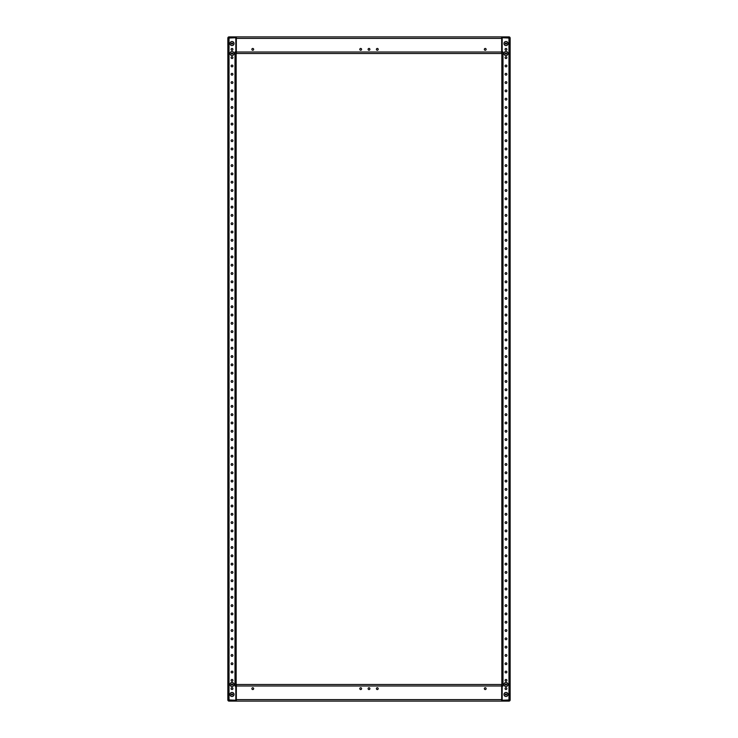 <?xml version="1.0" encoding="UTF-8"?>
<svg xmlns="http://www.w3.org/2000/svg" width="738" height="738" viewBox="0 0 738 738"><rect width="100%" height="100%" fill="white"/><g stroke="black" fill="none" stroke-linecap="round" stroke-linejoin="round"><path stroke-width="1.11" d="M228.688 45.203L227.857 44.87L227.857 38.062A1.162 1.162 0 0 1 229.02 36.9L502.006 36.9L502.006 37.73L509.312 38.062L509.312 45.203M509.312 692.798L509.312 699.938L502.006 700.27L502.006 701.1L235.994 701.1L235.994 700.27L228.688 699.938L228.688 692.798M232.009 48.459A0.895 0.895 0 0 1 232.904 49.354A0.895 0.895 0 0 1 232.009 50.249A0.895 0.895 0 0 1 231.114 49.354A0.895 0.895 0 0 1 232.009 48.459M232.009 56.761A0.895 0.895 0 0 1 232.904 57.656A0.895 0.895 0 0 1 232.009 58.551A0.895 0.895 0 0 1 231.114 57.656A0.895 0.895 0 0 1 232.009 56.761M232.009 65.064A0.895 0.895 0 0 1 232.904 65.959A0.895 0.895 0 0 1 232.009 66.854A0.895 0.895 0 0 1 231.114 65.959A0.895 0.895 0 0 1 232.009 65.064M232.009 73.366A0.895 0.895 0 0 1 232.904 74.261A0.895 0.895 0 0 1 232.009 75.156A0.895 0.895 0 0 1 231.114 74.261A0.895 0.895 0 0 1 232.009 73.366M232.009 81.669A0.895 0.895 0 0 1 232.904 82.564A0.895 0.895 0 0 1 232.009 83.459A0.895 0.895 0 0 1 231.114 82.564A0.895 0.895 0 0 1 232.009 81.669M232.009 89.971A0.895 0.895 0 0 1 232.904 90.866A0.895 0.895 0 0 1 232.009 91.761A0.895 0.895 0 0 1 231.114 90.866A0.895 0.895 0 0 1 232.009 89.971M232.009 98.274A0.895 0.895 0 0 1 232.904 99.169A0.895 0.895 0 0 1 232.009 100.064A0.895 0.895 0 0 1 231.114 99.169A0.895 0.895 0 0 1 232.009 98.274M232.009 106.576A0.895 0.895 0 0 1 232.904 107.471A0.895 0.895 0 0 1 232.009 108.366A0.895 0.895 0 0 1 231.114 107.471A0.895 0.895 0 0 1 232.009 106.576M232.009 114.879A0.895 0.895 0 0 1 232.904 115.774A0.895 0.895 0 0 1 232.009 116.669A0.895 0.895 0 0 1 231.114 115.774A0.895 0.895 0 0 1 232.009 114.879M232.009 123.181A0.895 0.895 0 0 1 232.904 124.076A0.895 0.895 0 0 1 232.009 124.971A0.895 0.895 0 0 1 231.114 124.076A0.895 0.895 0 0 1 232.009 123.181M232.009 131.484A0.895 0.895 0 0 1 232.904 132.379A0.895 0.895 0 0 1 232.009 133.274A0.895 0.895 0 0 1 231.114 132.379A0.895 0.895 0 0 1 232.009 131.484M232.009 139.786A0.895 0.895 0 0 1 232.904 140.681A0.895 0.895 0 0 1 232.009 141.576A0.895 0.895 0 0 1 231.114 140.681A0.895 0.895 0 0 1 232.009 139.786M232.009 148.089A0.895 0.895 0 0 1 232.904 148.984A0.895 0.895 0 0 1 232.009 149.879A0.895 0.895 0 0 1 231.114 148.984A0.895 0.895 0 0 1 232.009 148.089M232.009 156.391A0.895 0.895 0 0 1 232.904 157.286A0.895 0.895 0 0 1 232.009 158.181A0.895 0.895 0 0 1 231.114 157.286A0.895 0.895 0 0 1 232.009 156.391M232.009 164.694A0.895 0.895 0 0 1 232.904 165.589A0.895 0.895 0 0 1 232.009 166.484A0.895 0.895 0 0 1 231.114 165.589A0.895 0.895 0 0 1 232.009 164.694M232.009 172.996A0.895 0.895 0 0 1 232.904 173.891A0.895 0.895 0 0 1 232.009 174.786A0.895 0.895 0 0 1 231.114 173.891A0.895 0.895 0 0 1 232.009 172.996M232.009 181.299A0.895 0.895 0 0 1 232.904 182.194A0.895 0.895 0 0 1 232.009 183.089A0.895 0.895 0 0 1 231.114 182.194A0.895 0.895 0 0 1 232.009 181.299M232.009 189.601A0.895 0.895 0 0 1 232.904 190.496A0.895 0.895 0 0 1 232.009 191.391A0.895 0.895 0 0 1 231.114 190.496A0.895 0.895 0 0 1 232.009 189.601M232.009 197.904A0.895 0.895 0 0 1 232.904 198.799A0.895 0.895 0 0 1 232.009 199.694A0.895 0.895 0 0 1 231.114 198.799A0.895 0.895 0 0 1 232.009 197.904M232.009 206.206A0.895 0.895 0 0 1 232.904 207.101A0.895 0.895 0 0 1 232.009 207.996A0.895 0.895 0 0 1 231.114 207.101A0.895 0.895 0 0 1 232.009 206.206M232.009 214.509A0.895 0.895 0 0 1 232.904 215.404A0.895 0.895 0 0 1 232.009 216.299A0.895 0.895 0 0 1 231.114 215.404A0.895 0.895 0 0 1 232.009 214.509M232.009 222.811A0.895 0.895 0 0 1 232.904 223.706A0.895 0.895 0 0 1 232.009 224.601A0.895 0.895 0 0 1 231.114 223.706A0.895 0.895 0 0 1 232.009 222.811M232.009 231.114A0.895 0.895 0 0 1 232.904 232.009A0.895 0.895 0 0 1 232.009 232.904A0.895 0.895 0 0 1 231.114 232.009A0.895 0.895 0 0 1 232.009 231.114M232.009 239.416A0.895 0.895 0 0 1 232.904 240.311A0.895 0.895 0 0 1 232.009 241.206A0.895 0.895 0 0 1 231.114 240.311A0.895 0.895 0 0 1 232.009 239.416M232.009 247.719A0.895 0.895 0 0 1 232.904 248.614A0.895 0.895 0 0 1 232.009 249.509A0.895 0.895 0 0 1 231.114 248.614A0.895 0.895 0 0 1 232.009 247.719M232.009 256.021A0.895 0.895 0 0 1 232.904 256.916A0.895 0.895 0 0 1 232.009 257.811A0.895 0.895 0 0 1 231.114 256.916A0.895 0.895 0 0 1 232.009 256.021M232.009 264.324A0.895 0.895 0 0 1 232.904 265.219A0.895 0.895 0 0 1 232.009 266.114A0.895 0.895 0 0 1 231.114 265.219A0.895 0.895 0 0 1 232.009 264.324M232.009 272.626A0.895 0.895 0 0 1 232.904 273.521A0.895 0.895 0 0 1 232.009 274.416A0.895 0.895 0 0 1 231.114 273.521A0.895 0.895 0 0 1 232.009 272.626M232.009 280.929A0.895 0.895 0 0 1 232.904 281.824A0.895 0.895 0 0 1 232.009 282.719A0.895 0.895 0 0 1 231.114 281.824A0.895 0.895 0 0 1 232.009 280.929M232.009 289.231A0.895 0.895 0 0 1 232.904 290.126A0.895 0.895 0 0 1 232.009 291.021A0.895 0.895 0 0 1 231.114 290.126A0.895 0.895 0 0 1 232.009 289.231M232.009 297.534A0.895 0.895 0 0 1 232.904 298.429A0.895 0.895 0 0 1 232.009 299.324A0.895 0.895 0 0 1 231.114 298.429A0.895 0.895 0 0 1 232.009 297.534M232.009 305.836A0.895 0.895 0 0 1 232.904 306.731A0.895 0.895 0 0 1 232.009 307.626A0.895 0.895 0 0 1 231.114 306.731A0.895 0.895 0 0 1 232.009 305.836M232.009 314.139A0.895 0.895 0 0 1 232.904 315.034A0.895 0.895 0 0 1 232.009 315.929A0.895 0.895 0 0 1 231.114 315.034A0.895 0.895 0 0 1 232.009 314.139M232.009 322.441A0.895 0.895 0 0 1 232.904 323.336A0.895 0.895 0 0 1 232.009 324.231A0.895 0.895 0 0 1 231.114 323.336A0.895 0.895 0 0 1 232.009 322.441M232.009 330.744A0.895 0.895 0 0 1 232.904 331.639A0.895 0.895 0 0 1 232.009 332.534A0.895 0.895 0 0 1 231.114 331.639A0.895 0.895 0 0 1 232.009 330.744M232.009 339.046A0.895 0.895 0 0 1 232.904 339.941A0.895 0.895 0 0 1 232.009 340.836A0.895 0.895 0 0 1 231.114 339.941A0.895 0.895 0 0 1 232.009 339.046M232.009 347.349A0.895 0.895 0 0 1 232.904 348.244A0.895 0.895 0 0 1 232.009 349.139A0.895 0.895 0 0 1 231.114 348.244A0.895 0.895 0 0 1 232.009 347.349M232.009 355.651A0.895 0.895 0 0 1 232.904 356.546A0.895 0.895 0 0 1 232.009 357.441A0.895 0.895 0 0 1 231.114 356.546A0.895 0.895 0 0 1 232.009 355.651M232.009 363.954A0.895 0.895 0 0 1 232.904 364.849A0.895 0.895 0 0 1 232.009 365.744A0.895 0.895 0 0 1 231.114 364.849A0.895 0.895 0 0 1 232.009 363.954M232.009 372.256A0.895 0.895 0 0 1 232.904 373.151A0.895 0.895 0 0 1 232.009 374.046A0.895 0.895 0 0 1 231.114 373.151A0.895 0.895 0 0 1 232.009 372.256M232.009 380.559A0.895 0.895 0 0 1 232.904 381.454A0.895 0.895 0 0 1 232.009 382.349A0.895 0.895 0 0 1 231.114 381.454A0.895 0.895 0 0 1 232.009 380.559M232.009 388.861A0.895 0.895 0 0 1 232.904 389.756A0.895 0.895 0 0 1 232.009 390.651A0.895 0.895 0 0 1 231.114 389.756A0.895 0.895 0 0 1 232.009 388.861M232.009 397.164A0.895 0.895 0 0 1 232.904 398.059A0.895 0.895 0 0 1 232.009 398.954A0.895 0.895 0 0 1 231.114 398.059A0.895 0.895 0 0 1 232.009 397.164M232.009 405.466A0.895 0.895 0 0 1 232.904 406.361A0.895 0.895 0 0 1 232.009 407.256A0.895 0.895 0 0 1 231.114 406.361A0.895 0.895 0 0 1 232.009 405.466M232.009 413.769A0.895 0.895 0 0 1 232.904 414.664A0.895 0.895 0 0 1 232.009 415.559A0.895 0.895 0 0 1 231.114 414.664A0.895 0.895 0 0 1 232.009 413.769M232.009 422.071A0.895 0.895 0 0 1 232.904 422.966A0.895 0.895 0 0 1 232.009 423.861A0.895 0.895 0 0 1 231.114 422.966A0.895 0.895 0 0 1 232.009 422.071M232.009 430.374A0.895 0.895 0 0 1 232.904 431.269A0.895 0.895 0 0 1 232.009 432.164A0.895 0.895 0 0 1 231.114 431.269A0.895 0.895 0 0 1 232.009 430.374M232.009 438.676A0.895 0.895 0 0 1 232.904 439.571A0.895 0.895 0 0 1 232.009 440.466A0.895 0.895 0 0 1 231.114 439.571A0.895 0.895 0 0 1 232.009 438.676M232.009 446.979A0.895 0.895 0 0 1 232.904 447.874A0.895 0.895 0 0 1 232.009 448.769A0.895 0.895 0 0 1 231.114 447.874A0.895 0.895 0 0 1 232.009 446.979M232.009 455.281A0.895 0.895 0 0 1 232.904 456.176A0.895 0.895 0 0 1 232.009 457.071A0.895 0.895 0 0 1 231.114 456.176A0.895 0.895 0 0 1 232.009 455.281M232.009 463.584A0.895 0.895 0 0 1 232.904 464.479A0.895 0.895 0 0 1 232.009 465.374A0.895 0.895 0 0 1 231.114 464.479A0.895 0.895 0 0 1 232.009 463.584M232.009 471.886A0.895 0.895 0 0 1 232.904 472.781A0.895 0.895 0 0 1 232.009 473.676A0.895 0.895 0 0 1 231.114 472.781A0.895 0.895 0 0 1 232.009 471.886M232.009 480.189A0.895 0.895 0 0 1 232.904 481.084A0.895 0.895 0 0 1 232.009 481.979A0.895 0.895 0 0 1 231.114 481.084A0.895 0.895 0 0 1 232.009 480.189M232.009 488.491A0.895 0.895 0 0 1 232.904 489.386A0.895 0.895 0 0 1 232.009 490.281A0.895 0.895 0 0 1 231.114 489.386A0.895 0.895 0 0 1 232.009 488.491M232.009 496.794A0.895 0.895 0 0 1 232.904 497.689A0.895 0.895 0 0 1 232.009 498.584A0.895 0.895 0 0 1 231.114 497.689A0.895 0.895 0 0 1 232.009 496.794M232.009 505.096A0.895 0.895 0 0 1 232.904 505.991A0.895 0.895 0 0 1 232.009 506.886A0.895 0.895 0 0 1 231.114 505.991A0.895 0.895 0 0 1 232.009 505.096M232.009 513.399A0.895 0.895 0 0 1 232.904 514.294A0.895 0.895 0 0 1 232.009 515.189A0.895 0.895 0 0 1 231.114 514.294A0.895 0.895 0 0 1 232.009 513.399M232.009 521.701A0.895 0.895 0 0 1 232.904 522.596A0.895 0.895 0 0 1 232.009 523.491A0.895 0.895 0 0 1 231.114 522.596A0.895 0.895 0 0 1 232.009 521.701M232.009 530.004A0.895 0.895 0 0 1 232.904 530.899A0.895 0.895 0 0 1 232.009 531.794A0.895 0.895 0 0 1 231.114 530.899A0.895 0.895 0 0 1 232.009 530.004M232.009 538.306A0.895 0.895 0 0 1 232.904 539.201A0.895 0.895 0 0 1 232.009 540.096A0.895 0.895 0 0 1 231.114 539.201A0.895 0.895 0 0 1 232.009 538.306M232.009 546.609A0.895 0.895 0 0 1 232.904 547.504A0.895 0.895 0 0 1 232.009 548.399A0.895 0.895 0 0 1 231.114 547.504A0.895 0.895 0 0 1 232.009 546.609M232.009 554.911A0.895 0.895 0 0 1 232.904 555.806A0.895 0.895 0 0 1 232.009 556.701A0.895 0.895 0 0 1 231.114 555.806A0.895 0.895 0 0 1 232.009 554.911M232.009 563.214A0.895 0.895 0 0 1 232.904 564.109A0.895 0.895 0 0 1 232.009 565.004A0.895 0.895 0 0 1 231.114 564.109A0.895 0.895 0 0 1 232.009 563.214M232.009 571.516A0.895 0.895 0 0 1 232.904 572.411A0.895 0.895 0 0 1 232.009 573.306A0.895 0.895 0 0 1 231.114 572.411A0.895 0.895 0 0 1 232.009 571.516M232.009 579.819A0.895 0.895 0 0 1 232.904 580.714A0.895 0.895 0 0 1 232.009 581.609A0.895 0.895 0 0 1 231.114 580.714A0.895 0.895 0 0 1 232.009 579.819M232.009 588.121A0.895 0.895 0 0 1 232.904 589.016A0.895 0.895 0 0 1 232.009 589.911A0.895 0.895 0 0 1 231.114 589.016A0.895 0.895 0 0 1 232.009 588.121M232.009 596.424A0.895 0.895 0 0 1 232.904 597.319A0.895 0.895 0 0 1 232.009 598.214A0.895 0.895 0 0 1 231.114 597.319A0.895 0.895 0 0 1 232.009 596.424M232.009 604.726A0.895 0.895 0 0 1 232.904 605.621A0.895 0.895 0 0 1 232.009 606.516A0.895 0.895 0 0 1 231.114 605.621A0.895 0.895 0 0 1 232.009 604.726M232.009 613.029A0.895 0.895 0 0 1 232.904 613.924A0.895 0.895 0 0 1 232.009 614.819A0.895 0.895 0 0 1 231.114 613.924A0.895 0.895 0 0 1 232.009 613.029M232.009 621.331A0.895 0.895 0 0 1 232.904 622.226A0.895 0.895 0 0 1 232.009 623.121A0.895 0.895 0 0 1 231.114 622.226A0.895 0.895 0 0 1 232.009 621.331M232.009 629.634A0.895 0.895 0 0 1 232.904 630.529A0.895 0.895 0 0 1 232.009 631.424A0.895 0.895 0 0 1 231.114 630.529A0.895 0.895 0 0 1 232.009 629.634M232.009 637.936A0.895 0.895 0 0 1 232.904 638.831A0.895 0.895 0 0 1 232.009 639.726A0.895 0.895 0 0 1 231.114 638.831A0.895 0.895 0 0 1 232.009 637.936M232.009 646.239A0.895 0.895 0 0 1 232.904 647.134A0.895 0.895 0 0 1 232.009 648.029A0.895 0.895 0 0 1 231.114 647.134A0.895 0.895 0 0 1 232.009 646.239M232.009 654.541A0.895 0.895 0 0 1 232.904 655.436A0.895 0.895 0 0 1 232.009 656.331A0.895 0.895 0 0 1 231.114 655.436A0.895 0.895 0 0 1 232.009 654.541M232.009 662.844A0.895 0.895 0 0 1 232.904 663.739A0.895 0.895 0 0 1 232.009 664.634A0.895 0.895 0 0 1 231.114 663.739A0.895 0.895 0 0 1 232.009 662.844M232.009 671.146A0.895 0.895 0 0 1 232.904 672.041A0.895 0.895 0 0 1 232.009 672.936A0.895 0.895 0 0 1 231.114 672.041A0.895 0.895 0 0 1 232.009 671.146M232.009 679.449A0.895 0.895 0 0 1 232.904 680.344A0.895 0.895 0 0 1 232.009 681.239A0.895 0.895 0 0 1 231.114 680.344A0.895 0.895 0 0 1 232.009 679.449M232.009 687.751A0.895 0.895 0 0 1 232.904 688.646A0.895 0.895 0 0 1 232.009 689.541A0.895 0.895 0 0 1 231.114 688.646A0.895 0.895 0 0 1 232.009 687.751M232.009 51.475A2.03 2.03 0 0 1 234.038 53.505A2.03 2.03 0 0 1 232.009 55.535A2.03 2.03 0 0 1 229.979 53.505A2.03 2.03 0 0 1 232.009 51.475M232.009 41.513A2.03 2.03 0 0 1 234.038 43.542A2.03 2.03 0 0 1 232.009 45.572A2.03 2.03 0 0 1 229.979 43.542A2.03 2.03 0 0 1 232.009 41.513M232.009 682.465A2.03 2.03 0 0 1 234.038 684.495A2.03 2.03 0 0 1 232.009 686.524A2.03 2.03 0 0 1 229.979 684.495A2.03 2.03 0 0 1 232.009 682.465M232.009 692.428A2.03 2.03 0 0 1 234.038 694.458A2.03 2.03 0 0 1 232.009 696.487A2.03 2.03 0 0 1 229.979 694.458A2.03 2.03 0 0 1 232.009 692.428M236.16 686.654L236.16 51.909L234.998 51.909L234.998 686.091L235.828 686.091L235.828 700.205L229.02 700.205L229.02 37.795L235.828 37.795L235.828 51.909M236.16 51.346L236.16 51.909M229.02 45.203L227.857 45.203L227.857 692.798L229.02 692.798M232.009 55.498A1.993 1.993 0 0 0 234.001 53.505A1.993 1.993 0 0 0 232.009 51.512A1.993 1.993 0 0 0 230.016 53.505A1.993 1.993 0 0 0 232.009 55.498M231.345 53.892L231.345 53.118L232.673 53.118L232.673 53.892L231.345 53.892M232.009 686.488A1.993 1.993 0 0 0 234.001 684.495A1.993 1.993 0 0 0 232.009 682.502A1.993 1.993 0 0 0 230.016 684.495A1.993 1.993 0 0 0 232.009 686.488M231.345 684.882L231.345 684.108L232.673 684.108L232.673 684.882L231.345 684.882M232.009 696.451A1.993 1.993 0 0 0 234.001 694.458A1.993 1.993 0 0 0 232.009 692.465A1.993 1.993 0 0 0 230.016 694.458A1.993 1.993 0 0 0 232.009 696.451M231.345 694.845L231.345 694.071L232.673 694.071L232.673 694.845L231.345 694.845M232.009 45.535A1.993 1.993 0 0 0 234.001 43.542A1.993 1.993 0 0 0 232.009 41.549A1.993 1.993 0 0 0 230.016 43.542A1.993 1.993 0 0 0 232.009 45.535M231.345 43.929L231.345 43.155L232.673 43.155L232.673 43.929L231.345 43.929M505.991 689.541A0.895 0.895 0 0 1 505.096 688.646A0.895 0.895 0 0 1 505.991 687.751A0.895 0.895 0 0 1 506.886 688.646A0.895 0.895 0 0 1 505.991 689.541M505.991 681.239A0.895 0.895 0 0 1 505.096 680.344A0.895 0.895 0 0 1 505.991 679.449A0.895 0.895 0 0 1 506.886 680.344A0.895 0.895 0 0 1 505.991 681.239M505.991 672.936A0.895 0.895 0 0 1 505.096 672.041A0.895 0.895 0 0 1 505.991 671.146A0.895 0.895 0 0 1 506.886 672.041A0.895 0.895 0 0 1 505.991 672.936M505.991 664.634A0.895 0.895 0 0 1 505.096 663.739A0.895 0.895 0 0 1 505.991 662.844A0.895 0.895 0 0 1 506.886 663.739A0.895 0.895 0 0 1 505.991 664.634M505.991 656.331A0.895 0.895 0 0 1 505.096 655.436A0.895 0.895 0 0 1 505.991 654.541A0.895 0.895 0 0 1 506.886 655.436A0.895 0.895 0 0 1 505.991 656.331M505.991 648.029A0.895 0.895 0 0 1 505.096 647.134A0.895 0.895 0 0 1 505.991 646.239A0.895 0.895 0 0 1 506.886 647.134A0.895 0.895 0 0 1 505.991 648.029M505.991 639.726A0.895 0.895 0 0 1 505.096 638.831A0.895 0.895 0 0 1 505.991 637.936A0.895 0.895 0 0 1 506.886 638.831A0.895 0.895 0 0 1 505.991 639.726M505.991 631.424A0.895 0.895 0 0 1 505.096 630.529A0.895 0.895 0 0 1 505.991 629.634A0.895 0.895 0 0 1 506.886 630.529A0.895 0.895 0 0 1 505.991 631.424M505.991 623.121A0.895 0.895 0 0 1 505.096 622.226A0.895 0.895 0 0 1 505.991 621.331A0.895 0.895 0 0 1 506.886 622.226A0.895 0.895 0 0 1 505.991 623.121M505.991 614.819A0.895 0.895 0 0 1 505.096 613.924A0.895 0.895 0 0 1 505.991 613.029A0.895 0.895 0 0 1 506.886 613.924A0.895 0.895 0 0 1 505.991 614.819M505.991 606.516A0.895 0.895 0 0 1 505.096 605.621A0.895 0.895 0 0 1 505.991 604.726A0.895 0.895 0 0 1 506.886 605.621A0.895 0.895 0 0 1 505.991 606.516M505.991 598.214A0.895 0.895 0 0 1 505.096 597.319A0.895 0.895 0 0 1 505.991 596.424A0.895 0.895 0 0 1 506.886 597.319A0.895 0.895 0 0 1 505.991 598.214M505.991 589.911A0.895 0.895 0 0 1 505.096 589.016A0.895 0.895 0 0 1 505.991 588.121A0.895 0.895 0 0 1 506.886 589.016A0.895 0.895 0 0 1 505.991 589.911M505.991 581.609A0.895 0.895 0 0 1 505.096 580.714A0.895 0.895 0 0 1 505.991 579.819A0.895 0.895 0 0 1 506.886 580.714A0.895 0.895 0 0 1 505.991 581.609M505.991 573.306A0.895 0.895 0 0 1 505.096 572.411A0.895 0.895 0 0 1 505.991 571.516A0.895 0.895 0 0 1 506.886 572.411A0.895 0.895 0 0 1 505.991 573.306M505.991 565.004A0.895 0.895 0 0 1 505.096 564.109A0.895 0.895 0 0 1 505.991 563.214A0.895 0.895 0 0 1 506.886 564.109A0.895 0.895 0 0 1 505.991 565.004M505.991 556.701A0.895 0.895 0 0 1 505.096 555.806A0.895 0.895 0 0 1 505.991 554.911A0.895 0.895 0 0 1 506.886 555.806A0.895 0.895 0 0 1 505.991 556.701M505.991 548.399A0.895 0.895 0 0 1 505.096 547.504A0.895 0.895 0 0 1 505.991 546.609A0.895 0.895 0 0 1 506.886 547.504A0.895 0.895 0 0 1 505.991 548.399M505.991 540.096A0.895 0.895 0 0 1 505.096 539.201A0.895 0.895 0 0 1 505.991 538.306A0.895 0.895 0 0 1 506.886 539.201A0.895 0.895 0 0 1 505.991 540.096M505.991 531.794A0.895 0.895 0 0 1 505.096 530.899A0.895 0.895 0 0 1 505.991 530.004A0.895 0.895 0 0 1 506.886 530.899A0.895 0.895 0 0 1 505.991 531.794M505.991 523.491A0.895 0.895 0 0 1 505.096 522.596A0.895 0.895 0 0 1 505.991 521.701A0.895 0.895 0 0 1 506.886 522.596A0.895 0.895 0 0 1 505.991 523.491M505.991 515.189A0.895 0.895 0 0 1 505.096 514.294A0.895 0.895 0 0 1 505.991 513.399A0.895 0.895 0 0 1 506.886 514.294A0.895 0.895 0 0 1 505.991 515.189M505.991 506.886A0.895 0.895 0 0 1 505.096 505.991A0.895 0.895 0 0 1 505.991 505.096A0.895 0.895 0 0 1 506.886 505.991A0.895 0.895 0 0 1 505.991 506.886M505.991 498.584A0.895 0.895 0 0 1 505.096 497.689A0.895 0.895 0 0 1 505.991 496.794A0.895 0.895 0 0 1 506.886 497.689A0.895 0.895 0 0 1 505.991 498.584M505.991 490.281A0.895 0.895 0 0 1 505.096 489.386A0.895 0.895 0 0 1 505.991 488.491A0.895 0.895 0 0 1 506.886 489.386A0.895 0.895 0 0 1 505.991 490.281M505.991 481.979A0.895 0.895 0 0 1 505.096 481.084A0.895 0.895 0 0 1 505.991 480.189A0.895 0.895 0 0 1 506.886 481.084A0.895 0.895 0 0 1 505.991 481.979M505.991 473.676A0.895 0.895 0 0 1 505.096 472.781A0.895 0.895 0 0 1 505.991 471.886A0.895 0.895 0 0 1 506.886 472.781A0.895 0.895 0 0 1 505.991 473.676M505.991 465.374A0.895 0.895 0 0 1 505.096 464.479A0.895 0.895 0 0 1 505.991 463.584A0.895 0.895 0 0 1 506.886 464.479A0.895 0.895 0 0 1 505.991 465.374M505.991 457.071A0.895 0.895 0 0 1 505.096 456.176A0.895 0.895 0 0 1 505.991 455.281A0.895 0.895 0 0 1 506.886 456.176A0.895 0.895 0 0 1 505.991 457.071M505.991 448.769A0.895 0.895 0 0 1 505.096 447.874A0.895 0.895 0 0 1 505.991 446.979A0.895 0.895 0 0 1 506.886 447.874A0.895 0.895 0 0 1 505.991 448.769M505.991 440.466A0.895 0.895 0 0 1 505.096 439.571A0.895 0.895 0 0 1 505.991 438.676A0.895 0.895 0 0 1 506.886 439.571A0.895 0.895 0 0 1 505.991 440.466M505.991 432.164A0.895 0.895 0 0 1 505.096 431.269A0.895 0.895 0 0 1 505.991 430.374A0.895 0.895 0 0 1 506.886 431.269A0.895 0.895 0 0 1 505.991 432.164M505.991 423.861A0.895 0.895 0 0 1 505.096 422.966A0.895 0.895 0 0 1 505.991 422.071A0.895 0.895 0 0 1 506.886 422.966A0.895 0.895 0 0 1 505.991 423.861M505.991 415.559A0.895 0.895 0 0 1 505.096 414.664A0.895 0.895 0 0 1 505.991 413.769A0.895 0.895 0 0 1 506.886 414.664A0.895 0.895 0 0 1 505.991 415.559M505.991 407.256A0.895 0.895 0 0 1 505.096 406.361A0.895 0.895 0 0 1 505.991 405.466A0.895 0.895 0 0 1 506.886 406.361A0.895 0.895 0 0 1 505.991 407.256M505.991 398.954A0.895 0.895 0 0 1 505.096 398.059A0.895 0.895 0 0 1 505.991 397.164A0.895 0.895 0 0 1 506.886 398.059A0.895 0.895 0 0 1 505.991 398.954M505.991 390.651A0.895 0.895 0 0 1 505.096 389.756A0.895 0.895 0 0 1 505.991 388.861A0.895 0.895 0 0 1 506.886 389.756A0.895 0.895 0 0 1 505.991 390.651M505.991 382.349A0.895 0.895 0 0 1 505.096 381.454A0.895 0.895 0 0 1 505.991 380.559A0.895 0.895 0 0 1 506.886 381.454A0.895 0.895 0 0 1 505.991 382.349M505.991 374.046A0.895 0.895 0 0 1 505.096 373.151A0.895 0.895 0 0 1 505.991 372.256A0.895 0.895 0 0 1 506.886 373.151A0.895 0.895 0 0 1 505.991 374.046M505.991 365.744A0.895 0.895 0 0 1 505.096 364.849A0.895 0.895 0 0 1 505.991 363.954A0.895 0.895 0 0 1 506.886 364.849A0.895 0.895 0 0 1 505.991 365.744M505.991 357.441A0.895 0.895 0 0 1 505.096 356.546A0.895 0.895 0 0 1 505.991 355.651A0.895 0.895 0 0 1 506.886 356.546A0.895 0.895 0 0 1 505.991 357.441M505.991 349.139A0.895 0.895 0 0 1 505.096 348.244A0.895 0.895 0 0 1 505.991 347.349A0.895 0.895 0 0 1 506.886 348.244A0.895 0.895 0 0 1 505.991 349.139M505.991 340.836A0.895 0.895 0 0 1 505.096 339.941A0.895 0.895 0 0 1 505.991 339.046A0.895 0.895 0 0 1 506.886 339.941A0.895 0.895 0 0 1 505.991 340.836M505.991 332.534A0.895 0.895 0 0 1 505.096 331.639A0.895 0.895 0 0 1 505.991 330.744A0.895 0.895 0 0 1 506.886 331.639A0.895 0.895 0 0 1 505.991 332.534M505.991 324.231A0.895 0.895 0 0 1 505.096 323.336A0.895 0.895 0 0 1 505.991 322.441A0.895 0.895 0 0 1 506.886 323.336A0.895 0.895 0 0 1 505.991 324.231M505.991 315.929A0.895 0.895 0 0 1 505.096 315.034A0.895 0.895 0 0 1 505.991 314.139A0.895 0.895 0 0 1 506.886 315.034A0.895 0.895 0 0 1 505.991 315.929M505.991 307.626A0.895 0.895 0 0 1 505.096 306.731A0.895 0.895 0 0 1 505.991 305.836A0.895 0.895 0 0 1 506.886 306.731A0.895 0.895 0 0 1 505.991 307.626M505.991 299.324A0.895 0.895 0 0 1 505.096 298.429A0.895 0.895 0 0 1 505.991 297.534A0.895 0.895 0 0 1 506.886 298.429A0.895 0.895 0 0 1 505.991 299.324M505.991 291.021A0.895 0.895 0 0 1 505.096 290.126A0.895 0.895 0 0 1 505.991 289.231A0.895 0.895 0 0 1 506.886 290.126A0.895 0.895 0 0 1 505.991 291.021M505.991 282.719A0.895 0.895 0 0 1 505.096 281.824A0.895 0.895 0 0 1 505.991 280.929A0.895 0.895 0 0 1 506.886 281.824A0.895 0.895 0 0 1 505.991 282.719M505.991 274.416A0.895 0.895 0 0 1 505.096 273.521A0.895 0.895 0 0 1 505.991 272.626A0.895 0.895 0 0 1 506.886 273.521A0.895 0.895 0 0 1 505.991 274.416M505.991 266.114A0.895 0.895 0 0 1 505.096 265.219A0.895 0.895 0 0 1 505.991 264.324A0.895 0.895 0 0 1 506.886 265.219A0.895 0.895 0 0 1 505.991 266.114M505.991 257.811A0.895 0.895 0 0 1 505.096 256.916A0.895 0.895 0 0 1 505.991 256.021A0.895 0.895 0 0 1 506.886 256.916A0.895 0.895 0 0 1 505.991 257.811M505.991 249.509A0.895 0.895 0 0 1 505.096 248.614A0.895 0.895 0 0 1 505.991 247.719A0.895 0.895 0 0 1 506.886 248.614A0.895 0.895 0 0 1 505.991 249.509M505.991 241.206A0.895 0.895 0 0 1 505.096 240.311A0.895 0.895 0 0 1 505.991 239.416A0.895 0.895 0 0 1 506.886 240.311A0.895 0.895 0 0 1 505.991 241.206M505.991 232.904A0.895 0.895 0 0 1 505.096 232.009A0.895 0.895 0 0 1 505.991 231.114A0.895 0.895 0 0 1 506.886 232.009A0.895 0.895 0 0 1 505.991 232.904M505.991 224.601A0.895 0.895 0 0 1 505.096 223.706A0.895 0.895 0 0 1 505.991 222.811A0.895 0.895 0 0 1 506.886 223.706A0.895 0.895 0 0 1 505.991 224.601M505.991 216.299A0.895 0.895 0 0 1 505.096 215.404A0.895 0.895 0 0 1 505.991 214.509A0.895 0.895 0 0 1 506.886 215.404A0.895 0.895 0 0 1 505.991 216.299M505.991 207.996A0.895 0.895 0 0 1 505.096 207.101A0.895 0.895 0 0 1 505.991 206.206A0.895 0.895 0 0 1 506.886 207.101A0.895 0.895 0 0 1 505.991 207.996M505.991 199.694A0.895 0.895 0 0 1 505.096 198.799A0.895 0.895 0 0 1 505.991 197.904A0.895 0.895 0 0 1 506.886 198.799A0.895 0.895 0 0 1 505.991 199.694M505.991 191.391A0.895 0.895 0 0 1 505.096 190.496A0.895 0.895 0 0 1 505.991 189.601A0.895 0.895 0 0 1 506.886 190.496A0.895 0.895 0 0 1 505.991 191.391M505.991 183.089A0.895 0.895 0 0 1 505.096 182.194A0.895 0.895 0 0 1 505.991 181.299A0.895 0.895 0 0 1 506.886 182.194A0.895 0.895 0 0 1 505.991 183.089M505.991 174.786A0.895 0.895 0 0 1 505.096 173.891A0.895 0.895 0 0 1 505.991 172.996A0.895 0.895 0 0 1 506.886 173.891A0.895 0.895 0 0 1 505.991 174.786M505.991 166.484A0.895 0.895 0 0 1 505.096 165.589A0.895 0.895 0 0 1 505.991 164.694A0.895 0.895 0 0 1 506.886 165.589A0.895 0.895 0 0 1 505.991 166.484M505.991 158.181A0.895 0.895 0 0 1 505.096 157.286A0.895 0.895 0 0 1 505.991 156.391A0.895 0.895 0 0 1 506.886 157.286A0.895 0.895 0 0 1 505.991 158.181M505.991 149.879A0.895 0.895 0 0 1 505.096 148.984A0.895 0.895 0 0 1 505.991 148.089A0.895 0.895 0 0 1 506.886 148.984A0.895 0.895 0 0 1 505.991 149.879M505.991 141.576A0.895 0.895 0 0 1 505.096 140.681A0.895 0.895 0 0 1 505.991 139.786A0.895 0.895 0 0 1 506.886 140.681A0.895 0.895 0 0 1 505.991 141.576M505.991 133.274A0.895 0.895 0 0 1 505.096 132.379A0.895 0.895 0 0 1 505.991 131.484A0.895 0.895 0 0 1 506.886 132.379A0.895 0.895 0 0 1 505.991 133.274M505.991 124.971A0.895 0.895 0 0 1 505.096 124.076A0.895 0.895 0 0 1 505.991 123.181A0.895 0.895 0 0 1 506.886 124.076A0.895 0.895 0 0 1 505.991 124.971M505.991 116.669A0.895 0.895 0 0 1 505.096 115.774A0.895 0.895 0 0 1 505.991 114.879A0.895 0.895 0 0 1 506.886 115.774A0.895 0.895 0 0 1 505.991 116.669M505.991 108.366A0.895 0.895 0 0 1 505.096 107.471A0.895 0.895 0 0 1 505.991 106.576A0.895 0.895 0 0 1 506.886 107.471A0.895 0.895 0 0 1 505.991 108.366M505.991 100.064A0.895 0.895 0 0 1 505.096 99.169A0.895 0.895 0 0 1 505.991 98.274A0.895 0.895 0 0 1 506.886 99.169A0.895 0.895 0 0 1 505.991 100.064M505.991 91.761A0.895 0.895 0 0 1 505.096 90.866A0.895 0.895 0 0 1 505.991 89.971A0.895 0.895 0 0 1 506.886 90.866A0.895 0.895 0 0 1 505.991 91.761M505.991 83.459A0.895 0.895 0 0 1 505.096 82.564A0.895 0.895 0 0 1 505.991 81.669A0.895 0.895 0 0 1 506.886 82.564A0.895 0.895 0 0 1 505.991 83.459M505.991 75.156A0.895 0.895 0 0 1 505.096 74.261A0.895 0.895 0 0 1 505.991 73.366A0.895 0.895 0 0 1 506.886 74.261A0.895 0.895 0 0 1 505.991 75.156M505.991 66.854A0.895 0.895 0 0 1 505.096 65.959A0.895 0.895 0 0 1 505.991 65.064A0.895 0.895 0 0 1 506.886 65.959A0.895 0.895 0 0 1 505.991 66.854M505.991 58.551A0.895 0.895 0 0 1 505.096 57.656A0.895 0.895 0 0 1 505.991 56.761A0.895 0.895 0 0 1 506.886 57.656A0.895 0.895 0 0 1 505.991 58.551M505.991 50.249A0.895 0.895 0 0 1 505.096 49.354A0.895 0.895 0 0 1 505.991 48.459A0.895 0.895 0 0 1 506.886 49.354A0.895 0.895 0 0 1 505.991 50.249M505.991 686.524A2.03 2.03 0 0 1 503.962 684.495A2.03 2.03 0 0 1 505.991 682.465A2.03 2.03 0 0 1 508.021 684.495A2.03 2.03 0 0 1 505.991 686.524M505.991 696.487A2.03 2.03 0 0 1 503.962 694.458A2.03 2.03 0 0 1 505.991 692.428A2.03 2.03 0 0 1 508.021 694.458A2.03 2.03 0 0 1 505.991 696.487M505.991 55.535A2.03 2.03 0 0 1 503.962 53.505A2.03 2.03 0 0 1 505.991 51.475A2.03 2.03 0 0 1 508.021 53.505A2.03 2.03 0 0 1 505.991 55.535M505.991 45.572A2.03 2.03 0 0 1 503.962 43.542A2.03 2.03 0 0 1 505.991 41.513A2.03 2.03 0 0 1 508.021 43.542A2.03 2.03 0 0 1 505.991 45.572M501.84 51.346L501.84 686.091L503.002 686.091L503.002 51.909L502.172 51.909L502.172 37.795L508.98 37.795L508.98 700.205L502.172 700.205L502.172 686.091M501.84 686.654L501.84 686.091M508.98 692.798L510.142 692.798L510.142 45.203L508.98 45.203M505.991 682.502A1.993 1.993 0 0 0 503.999 684.495A1.993 1.993 0 0 0 505.991 686.488A1.993 1.993 0 0 0 507.984 684.495A1.993 1.993 0 0 0 505.991 682.502M506.655 684.108L506.655 684.882L505.327 684.882L505.327 684.108L506.655 684.108M505.991 51.512A1.993 1.993 0 0 0 503.999 53.505A1.993 1.993 0 0 0 505.991 55.498A1.993 1.993 0 0 0 507.984 53.505A1.993 1.993 0 0 0 505.991 51.512M506.655 53.118L506.655 53.892L505.327 53.892L505.327 53.118L506.655 53.118M505.991 41.549A1.993 1.993 0 0 0 503.999 43.542A1.993 1.993 0 0 0 505.991 45.535A1.993 1.993 0 0 0 507.984 43.542A1.993 1.993 0 0 0 505.991 41.549M506.655 43.155L506.655 43.929L505.327 43.929L505.327 43.155L506.655 43.155M505.991 692.465A1.993 1.993 0 0 0 503.999 694.458A1.993 1.993 0 0 0 505.991 696.451A1.993 1.993 0 0 0 507.984 694.458A1.993 1.993 0 0 0 505.991 692.465M506.655 694.071L506.655 694.845L505.327 694.845L505.327 694.071L506.655 694.071M228.688 693.13L227.857 693.13L227.857 699.938A1.162 1.162 0 0 0 229.02 701.1L235.994 701.1M228.208 693.13A1.162 1.162 0 0 1 228.688 692.844M509.312 693.13L510.142 693.13L510.142 699.938A1.162 1.162 0 0 1 508.98 701.1L502.006 701.1M509.312 692.844A1.162 1.162 0 0 1 509.792 693.13M228.688 44.87L228.688 38.062L235.994 37.73L235.994 36.9M228.688 45.156A1.162 1.162 0 0 1 228.208 44.87M509.312 44.87L510.142 44.87L510.142 38.062A1.162 1.162 0 0 0 508.98 36.9L502.006 36.9M509.792 44.87A1.162 1.162 0 0 1 509.312 45.156M499.451 36.9L498.584 36.9M492.744 36.9L245.256 36.9L492.744 36.9M239.416 36.9L238.549 36.9M238.549 701.1L239.416 701.1M245.256 701.1L497.652 701.1L245.256 701.1M498.584 701.1L499.451 701.1M502.172 38.56L501.674 38.56M236.326 38.56L235.828 38.56M501.674 38.727L502.172 38.727M235.828 38.727L236.326 38.727M235.828 51.346L236.326 51.346M369.895 49.354A0.895 0.895 0 0 1 369 50.249A0.895 0.895 0 0 1 368.105 49.354A0.895 0.895 0 0 1 369 48.459A0.895 0.895 0 0 1 369.895 49.354M359.803 49.354A0.895 0.895 0 0 1 360.697 48.459A0.895 0.895 0 0 1 361.592 49.354A0.895 0.895 0 0 1 360.697 50.249A0.895 0.895 0 0 1 359.803 49.354M251.87 49.354A0.895 0.895 0 0 1 252.765 48.459A0.895 0.895 0 0 1 253.66 49.354A0.895 0.895 0 0 1 252.765 50.249A0.895 0.895 0 0 1 251.87 49.354M376.408 49.354A0.895 0.895 0 0 1 377.303 48.459A0.895 0.895 0 0 1 378.197 49.354A0.895 0.895 0 0 1 377.303 50.249A0.895 0.895 0 0 1 376.408 49.354M484.34 49.354A0.895 0.895 0 0 1 485.235 48.459A0.895 0.895 0 0 1 486.13 49.354A0.895 0.895 0 0 1 485.235 50.249A0.895 0.895 0 0 1 484.34 49.354M236.326 36.9L236.326 53.505L501.674 53.505L501.674 36.9M235.828 699.44L236.326 699.44M501.674 699.44L502.172 699.44M236.326 699.273L235.828 699.273M502.172 699.273L501.674 699.273M502.172 686.654L501.674 686.654M368.105 688.646A0.895 0.895 0 0 1 369 687.751A0.895 0.895 0 0 1 369.895 688.646A0.895 0.895 0 0 1 369 689.541A0.895 0.895 0 0 1 368.105 688.646M378.197 688.646A0.895 0.895 0 0 1 377.303 689.541A0.895 0.895 0 0 1 376.408 688.646A0.895 0.895 0 0 1 377.303 687.751A0.895 0.895 0 0 1 378.197 688.646M486.13 688.646A0.895 0.895 0 0 1 485.235 689.541A0.895 0.895 0 0 1 484.34 688.646A0.895 0.895 0 0 1 485.235 687.751A0.895 0.895 0 0 1 486.13 688.646M361.592 688.646A0.895 0.895 0 0 1 360.697 689.541A0.895 0.895 0 0 1 359.803 688.646A0.895 0.895 0 0 1 360.697 687.751A0.895 0.895 0 0 1 361.592 688.646M253.66 688.646A0.895 0.895 0 0 1 252.765 689.541A0.895 0.895 0 0 1 251.87 688.646A0.895 0.895 0 0 1 252.765 687.751A0.895 0.895 0 0 1 253.66 688.646M501.674 701.1L501.674 684.495L236.326 684.495L236.326 701.1M236.326 52.011L501.674 52.011M236.326 38.394L501.674 38.394M501.674 685.989L236.326 685.989M501.674 699.606L236.326 699.606"/></g></svg>
